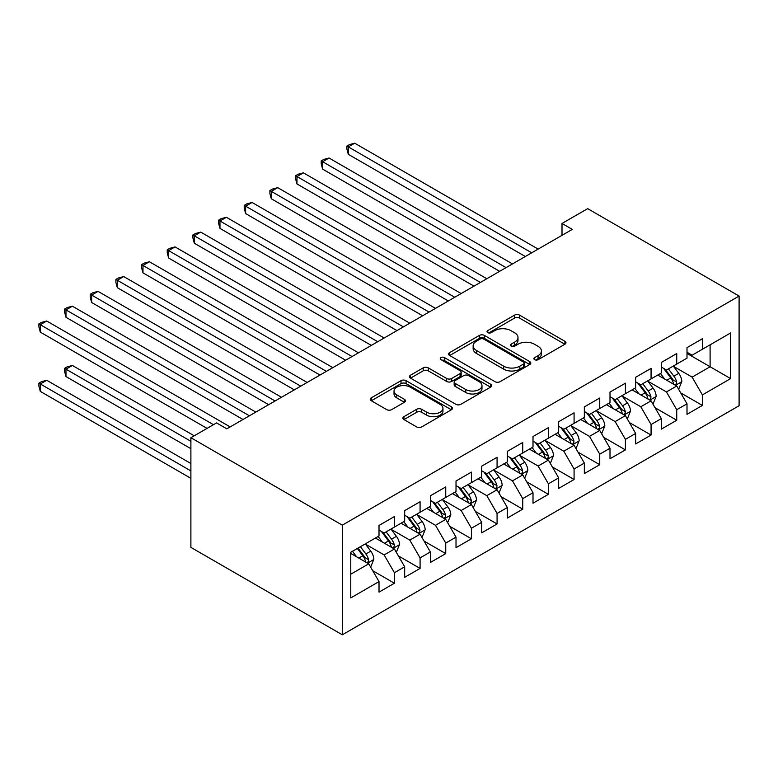 <?xml version="1.0" encoding="UTF-8"?>
<svg xmlns="http://www.w3.org/2000/svg" width="778" height="778" viewBox="0 0 778 778"><rect width="100%" height="100%" fill="white"/><g stroke="black" fill="none" stroke-linecap="round" stroke-linejoin="round"><path stroke-width="1.17" d="M534.622 359.679A2.49 1.439 0 0 0 538.143 359.679L564.916 344.226A3.559 2.062 0 0 0 565.956 342.777A3.559 2.062 0 0 0 564.916 341.318L519.568 315.139A3.559 2.062 0 0 0 514.53 315.139L487.767 330.592A2.49 1.439 0 0 0 487.028 331.613A2.49 1.439 0 0 0 487.767 332.624A2.49 1.439 0 0 0 491.288 332.624L494.75 330.631A11.398 6.584 0 0 1 510.874 330.631L514.657 332.809A11.398 6.584 0 0 1 517.992 337.467A11.398 6.584 0 0 1 514.657 342.116L511.195 344.119A2.49 1.439 0 0 0 510.465 345.14A2.49 1.439 0 0 0 511.195 346.152A2.49 1.439 0 0 0 514.715 346.152L518.177 344.158A11.398 6.584 0 0 1 534.301 344.158L538.084 346.336A11.398 6.584 0 0 1 541.42 350.995A11.398 6.584 0 0 1 538.084 355.643L534.622 357.647A2.49 1.439 0 0 0 533.893 358.658A2.49 1.439 0 0 0 534.622 359.679L534.622 357.647M403.938 416.658A3.559 2.062 0 0 0 402.887 418.117A3.559 2.062 0 0 0 403.938 419.566L416.658 426.918A3.559 2.062 0 0 0 421.695 426.918L451.425 409.753A3.559 2.062 0 0 0 452.465 408.294A3.559 2.062 0 0 0 451.425 406.845L406.077 380.666A3.559 2.062 0 0 0 401.04 380.666L371.31 397.821A3.559 2.062 0 0 0 370.27 399.279A3.559 2.062 0 0 0 371.31 400.728L386.676 409.607A3.559 2.062 0 0 0 391.713 409.607L404.443 402.255A3.559 2.062 0 0 0 405.484 400.806A3.559 2.062 0 0 0 404.443 399.347L396.819 394.952A9.531 5.504 0 0 1 394.028 391.062A9.531 5.504 0 0 1 399.911 385.976A9.531 5.504 0 0 1 410.298 387.172L440.154 404.404A9.531 5.504 0 0 1 442.945 408.294A9.531 5.504 0 0 1 437.061 413.381A9.531 5.504 0 0 1 426.675 412.184L421.695 409.316A3.559 2.062 0 0 0 416.658 409.316L403.938 416.658L403.938 419.566M190.892 437.722L342.31 525.15L342.31 634.799L190.892 547.381L190.892 437.722L216.556 422.911L226.826 428.834L572.277 229.393L562.008 223.461L562.008 235.316M562.008 223.461L587.672 208.65L739.1 296.068L342.31 525.15M495.002 381.677A3.559 2.062 0 0 0 500.04 381.677L529.769 364.512A3.559 2.062 0 0 0 530.81 363.063A3.559 2.062 0 0 0 529.769 361.605L484.422 335.425A3.559 2.062 0 0 0 479.384 335.425L449.655 352.59A3.559 2.062 0 0 0 448.614 354.048A3.559 2.062 0 0 0 449.655 355.497L495.002 381.677M441.962 360.224A2.49 1.439 0 0 1 444.491 360.574L444.491 357.608L490.597 384.225A3.559 2.062 0 0 1 491.638 385.684A3.559 2.062 0 0 1 490.597 387.133L460.868 404.297A3.559 2.062 0 0 1 455.83 404.297L410.483 378.118L410.483 375.21A3.559 2.062 0 0 0 409.442 376.659A3.559 2.062 0 0 0 410.483 378.118M410.483 375.21L423.203 367.858A3.559 2.062 0 0 1 428.25 367.858L446.64 378.478A3.559 2.062 0 0 0 451.678 378.478L460.109 373.605A3.559 2.062 0 0 0 461.159 372.156A3.559 2.062 0 0 0 460.109 370.698L440.97 359.64A2.49 1.439 0 0 1 440.241 358.629A2.49 1.439 0 0 1 441.778 357.296A2.49 1.439 0 0 1 444.491 357.608M342.31 634.799L739.1 405.727L739.1 296.068M687.003 353.416L710.1 366.749L710.1 344.819L730.63 332.965L702.398 349.264L702.398 338.741L687.003 347.64L687.003 358.152L676.734 364.085L676.734 353.562L661.339 362.451L661.339 372.973L651.069 378.905L651.069 368.383L635.665 377.272L635.665 387.794L625.405 393.717L625.405 383.194L610.001 392.093L610.001 402.605L599.741 408.538L599.741 398.015L584.336 406.904L584.336 417.426L574.076 423.358L574.076 412.836L558.672 421.725L558.672 432.247L548.402 438.17L548.402 427.647L533.008 436.546L533.008 447.058L522.738 452.99L522.738 442.468L507.344 451.357L507.344 461.879L497.074 467.811L497.074 457.289L481.679 466.178L481.679 476.7L471.41 482.623L471.41 472.1L456.015 480.999L456.015 491.511L445.745 497.443L445.745 486.921L430.351 495.81L430.351 506.332L420.081 512.264L420.081 501.742L404.677 510.631L404.677 521.153L394.417 527.076L394.417 516.553L379.012 525.451L379.012 535.964L350.781 552.273L350.781 597.912L379.012 581.604L368.753 563.826L350.781 553.45M730.63 332.965L730.63 378.604L702.398 394.903L692.128 377.126L673.524 366.38M680.711 392.909L702.398 405.426L702.398 394.903M702.398 405.426L687.003 414.314L687.003 403.792L676.734 409.724L666.464 391.937L647.86 381.201M655.047 407.721L676.734 420.246L676.734 409.724M676.734 420.246L661.339 429.135L661.339 418.613L651.069 424.545L640.8 406.758L622.196 396.012M629.383 422.542L651.069 435.058L651.069 424.545M651.069 435.058L635.665 443.956L635.665 433.434L625.405 439.356L615.135 421.579L596.532 410.833M603.718 437.362L625.405 449.879L625.405 439.356M625.405 449.879L610.001 458.767L610.001 448.245L599.741 454.177L589.471 436.39L570.867 425.654M578.054 452.174L599.741 464.699L599.741 454.177M599.741 464.699L584.336 473.588L584.336 463.066L574.076 468.998L563.807 451.211L545.203 440.465M552.39 466.995L574.076 479.511L574.076 468.998M574.076 479.511L558.672 488.409L558.672 477.887L548.402 483.809L538.143 466.032L519.529 455.286M526.716 481.815L548.402 494.331L548.402 483.809M548.402 494.331L533.008 503.22L533.008 492.698L522.738 498.63L512.478 480.843L493.865 470.106M501.051 496.627L522.738 509.152L522.738 498.63M522.738 509.152L507.344 518.041L507.344 507.519L497.074 513.451L486.814 495.664L468.2 484.918M475.387 511.447L497.074 523.964L497.074 513.451M497.074 523.964L481.679 532.862L481.679 522.339L471.41 528.262L461.15 510.485L442.536 499.739M449.723 526.268L471.41 538.784L471.41 528.262M471.41 538.784L456.015 547.673L456.015 537.151L445.745 543.083L435.476 525.296L416.872 514.559M424.059 541.08L445.745 553.605L445.745 543.083M445.745 553.605L430.351 562.494L430.351 551.972L420.081 557.904L409.811 540.117L391.208 529.371M398.394 555.9L420.081 568.417L420.081 557.904M420.081 568.417L404.677 577.315L404.677 566.792L394.417 572.715L384.147 554.938L365.543 544.192M372.73 570.721L394.417 583.237L394.417 572.715M394.417 583.237L379.012 592.126L379.012 581.604M379.012 530.042L384.147 533.008L394.417 527.076M350.781 574.203L368.753 563.826M404.677 515.221L409.811 518.187L420.081 512.264M384.147 554.938L394.417 549.005L375.424 538.045M404.677 566.792L394.417 549.005M430.351 500.41L435.476 503.366L445.745 497.443M409.811 540.117L420.081 534.194L401.088 523.224M430.351 551.972L420.081 534.194M456.015 485.589L461.15 488.555L471.41 482.623M435.476 525.296L445.745 519.373L426.752 508.404M456.015 537.151L445.745 519.373M481.679 470.768L486.814 473.734L497.074 467.811M461.15 510.485L471.41 504.552L452.417 493.592M481.679 522.339L471.41 504.552M507.344 455.957L512.478 458.913L522.738 452.99M486.814 495.664L497.074 489.741L478.081 478.771M507.344 507.519L497.074 489.741M533.008 441.136L538.143 444.102L548.402 438.17M512.478 480.843L522.738 474.92L503.745 463.951M533.008 492.698L522.738 474.92M558.672 426.315L563.807 429.281L574.076 423.358M538.143 466.032L548.402 460.099L529.41 449.139M558.672 477.887L548.402 460.099M584.336 411.504L589.471 414.46L599.741 408.538M563.807 451.211L574.076 445.288L555.084 434.319M584.336 463.066L574.076 445.288M610.001 396.683L615.135 399.649L625.405 393.717M589.471 436.39L599.741 430.467L580.748 419.498M610.001 448.245L599.741 430.467M635.665 381.862L640.8 384.828L651.069 378.905M615.135 421.579L625.405 415.647L606.412 404.686M635.665 433.434L625.405 415.647M661.339 367.051L666.464 370.007L676.734 364.085M640.8 406.758L651.069 400.835L632.076 389.866M661.339 418.613L651.069 400.835M687.003 352.23L692.128 355.196L702.398 349.264M666.464 391.937L676.734 386.014L657.741 375.045M687.003 403.792L676.734 386.014M692.128 377.126L710.1 366.749L730.63 378.604M535.614 360.029L538.084 358.609A11.398 6.584 0 0 0 541.42 353.951L541.42 350.995M517.992 337.467L517.992 340.424A11.398 6.584 0 0 1 514.657 345.082L512.187 346.502M564.867 344.255L519.568 318.105A3.559 2.062 0 0 0 514.53 318.105L488.759 332.984M529.721 364.542L484.422 338.391A3.559 2.062 0 0 0 479.384 338.391L449.703 355.527M523.468 364.085A2.49 1.439 0 0 0 524.207 363.063A2.49 1.439 0 0 0 523.468 362.042L483.673 339.062A2.49 1.439 0 0 0 480.143 339.062L476.486 341.172A11.398 6.584 0 0 0 473.15 345.831A11.398 6.584 0 0 0 476.486 350.479L503.697 366.185A11.398 6.584 0 0 0 519.821 366.185L523.468 364.085L523.468 367.041A2.49 1.439 0 0 0 524.207 366.03L524.207 363.063M473.15 345.831L473.15 348.787A11.398 6.584 0 0 0 476.486 353.445L476.486 350.479M523.468 367.041L519.821 369.151A11.398 6.584 0 0 1 503.697 369.151L476.486 353.445M410.531 378.147L423.203 370.824L423.203 367.858M461.159 372.156L461.159 375.113A3.559 2.062 0 0 1 460.109 376.571L451.678 381.444A3.559 2.062 0 0 1 446.64 381.444L428.25 370.824A3.559 2.062 0 0 0 423.203 370.824M444.491 360.574L490.548 387.162M465.721 389.496A9.531 5.504 0 0 0 476.107 390.692A9.531 5.504 0 0 0 481.99 385.606A9.531 5.504 0 0 0 479.199 381.716L468.677 375.648A3.559 2.062 0 0 0 463.639 375.648L455.198 380.52A3.559 2.062 0 0 0 454.158 381.969A3.559 2.062 0 0 0 455.198 383.428L465.721 389.496L465.721 392.462A9.531 5.504 0 0 0 476.107 393.658A9.531 5.504 0 0 0 481.99 388.572L481.99 385.606M454.158 381.969L454.158 384.935A3.559 2.062 0 0 0 455.198 386.384L455.198 383.428M465.721 392.462L455.198 386.384M442.945 408.294L442.945 411.261A9.531 5.504 0 0 1 437.061 416.347A9.531 5.504 0 0 1 426.675 415.151L421.695 412.282A3.559 2.062 0 0 0 416.658 412.282L403.986 419.595M394.028 391.062L394.028 394.028A9.531 5.504 0 0 0 396.819 397.918L396.819 394.952M404.395 402.284L396.819 397.918M451.376 409.782L406.077 383.622A3.559 2.062 0 0 0 401.04 383.622L371.359 400.758M678.63 389.301L681.81 381.541A9.618 5.553 -120 0 0 678.747 373.352L673.291 366.068M664.606 379.012L660.464 373.479M658.519 375.502L658.052 374.87M348.291 213.58L473.977 286.139L296.963 183.948L296.963 176.538L303.381 172.833L486.814 278.738M674.925 384.964L676.413 383.632L676.617 381.949A9.618 5.553 -120 0 0 673.865 376.163L668.419 368.889M665.307 369.336L672.036 378.332A4.901 2.83 60 0 1 672.931 379.82L676.617 381.949M663.615 368.364L670.792 377.943A9.618 5.553 60 0 1 673.544 383.729L673.738 384.283M531.724 252.801L348.291 146.896L354.71 143.201L538.143 249.096M525.306 256.507L348.291 154.307L348.291 146.896L346.881 146.089L349.448 144.601L354.71 143.201M348.291 154.307L346.881 149.045L346.881 146.089M652.966 404.122L656.146 396.352A9.618 5.553 -120 0 0 653.082 388.164L647.627 380.889M638.942 393.833L634.79 388.3M632.854 390.313L632.388 389.69M322.627 228.401L448.313 300.96L271.298 198.76L271.298 191.349L277.717 187.654L461.14 293.549M649.251 399.785L650.748 398.443L650.953 396.77A9.618 5.553 -120 0 0 648.2 390.984L642.754 383.7M639.642 384.157L646.372 393.143A4.901 2.83 60 0 1 647.267 394.631L650.953 396.77M637.95 383.184L645.127 392.764A9.618 5.553 60 0 1 647.88 398.54L648.074 399.104M627.301 418.943L630.481 411.173A9.618 5.553 -120 0 0 627.418 402.985L621.962 395.71M613.278 408.644L609.125 403.111M607.19 405.134L606.723 404.502M296.963 243.213L422.649 315.78L245.634 213.58L245.634 206.17L252.053 202.465L435.476 308.37M623.586 414.606L625.084 413.264L625.288 411.581A9.618 5.553 -120 0 0 622.536 405.795L617.09 398.521M613.978 398.978L620.708 407.964A4.901 2.83 60 0 1 621.603 409.452L625.288 411.581M612.286 397.996L619.453 407.575A9.618 5.553 60 0 1 622.215 413.361L622.41 413.915M506.06 267.622L322.627 161.717L329.045 158.012L512.478 263.917M499.641 271.327L322.627 169.127L322.627 161.717L321.217 160.9L323.784 159.422L329.045 158.012M322.627 169.127L321.217 163.866L321.217 160.9M480.396 282.433L295.552 175.721L298.12 174.243L303.381 172.833M296.963 183.948L295.552 178.687L295.552 175.721M601.637 433.754L604.817 425.994A9.618 5.553 -120 0 0 601.744 417.805L596.298 410.521M587.604 423.465L583.461 417.932M581.526 419.955L581.059 419.323M271.298 258.033L396.984 330.592L219.97 228.401L219.97 220.991L226.388 217.286L409.811 323.191M597.922 429.417L599.42 428.085L599.624 426.402A9.618 5.553 -120 0 0 596.872 420.616L591.416 413.342M588.304 413.789L595.044 422.785A4.901 2.83 60 0 1 595.929 424.273L599.624 426.402M586.612 412.817L593.789 422.396A9.618 5.553 60 0 1 596.541 428.182L596.736 428.736M575.973 448.575L579.153 440.805A9.618 5.553 -120 0 0 576.08 432.617L570.634 425.342M561.94 438.286L557.797 432.753M555.862 434.766L555.385 434.143M245.634 272.854L371.32 345.413L194.306 243.213L194.306 235.802L200.724 232.107L384.147 338.002M572.258 444.238L573.746 442.896L573.96 441.223A9.618 5.553 -120 0 0 571.208 435.437L565.752 428.153M562.64 428.61L569.379 437.596A4.901 2.83 60 0 1 570.264 439.084L573.96 441.223M560.948 427.637L568.125 437.217A9.618 5.553 60 0 1 570.877 442.993L571.071 443.557M454.731 297.254L269.888 190.542L272.456 189.054L277.717 187.654M271.298 198.76L269.888 193.498L269.888 190.542M429.067 312.075L244.224 205.353L246.791 203.875L252.053 202.465M245.634 213.58L244.224 208.319L244.224 205.353M550.309 463.396L553.489 455.626A9.618 5.553 -120 0 0 550.416 447.438L544.97 440.163M536.275 453.097L532.133 447.564M530.197 449.587L529.721 448.955M219.97 287.666L345.646 360.233M546.594 459.059L548.082 457.717L548.295 456.034A9.618 5.553 -120 0 0 545.543 450.248L540.088 442.974M536.976 443.431L543.715 452.417A4.901 2.83 60 0 1 544.6 453.905L548.295 456.034M535.283 442.449L542.461 452.028A9.618 5.553 60 0 1 545.213 457.814L545.407 458.368M403.403 326.886L218.56 220.174L221.127 218.696L226.388 217.286M219.97 228.401L218.56 223.14L218.56 220.174M524.644 478.207L527.824 470.447A9.618 5.553 -120 0 0 524.751 462.258L519.305 454.974M510.611 467.918L506.468 462.385M504.533 464.408L504.056 463.776M194.306 302.486L319.982 375.045L142.977 272.854L142.977 265.444L149.386 261.739L332.819 367.644M520.929 473.87L522.417 472.538L522.631 470.855A9.618 5.553 -120 0 0 519.879 465.069L514.423 457.795M511.311 458.242L518.051 467.238A4.901 2.83 60 0 1 518.936 468.726L522.631 470.855M509.619 457.269L516.796 466.849A9.618 5.553 60 0 1 519.548 472.635L519.743 473.189M377.729 341.707L192.895 234.995L195.463 233.507L200.724 232.107M194.306 243.213L192.895 237.951L192.895 234.995M498.98 493.028L502.16 485.258A9.618 5.553 -120 0 0 499.087 477.07L493.631 469.795M484.947 482.739L480.804 477.206M478.869 479.229L478.392 478.596M168.641 317.307L294.317 389.866L117.303 287.666L117.303 280.255L123.721 276.56L307.154 382.455M495.265 488.691L496.753 487.349L496.967 485.676A9.618 5.553 -120 0 0 494.215 479.89L488.759 472.606M485.647 473.063L492.377 482.049A4.901 2.83 60 0 1 493.271 483.537L496.967 485.676M483.955 472.09L491.132 481.67A9.618 5.553 60 0 1 493.884 487.446L494.079 488.01M352.064 356.528L168.641 250.623L175.05 246.918L358.483 352.823M345.656 360.233L168.641 258.033L168.641 250.623L167.231 249.806L169.789 248.328L175.05 246.918M168.641 258.033L167.231 252.772L167.231 249.806M473.306 507.849L476.496 500.079A9.618 5.553 -120 0 0 473.423 491.891L467.967 484.616M459.283 497.55L455.14 492.017M453.195 494.04L452.728 493.408M142.977 332.118L268.653 404.686L91.639 302.486L91.639 295.076L98.057 291.371L281.49 397.276M469.601 503.512L471.089 502.17L471.303 500.487A9.618 5.553 -120 0 0 468.55 494.701L463.095 487.427M459.983 487.884L466.712 496.87A4.901 2.83 60 0 1 467.607 498.358L471.303 500.487M458.291 486.902L465.468 496.481A9.618 5.553 60 0 1 468.22 502.267L468.414 502.821M326.4 371.339L141.557 264.627L144.124 263.149L149.386 261.739M142.977 272.854L141.557 267.593L141.557 264.627M447.642 522.66L450.822 514.9A9.618 5.553 -120 0 0 447.758 506.711L442.303 499.427M433.618 512.371L429.475 506.838M427.53 508.861L427.064 508.229M117.303 346.939L242.989 419.498L65.974 317.307L65.974 309.897L72.393 306.192L255.826 412.097M443.937 518.323L445.424 516.991L445.638 515.308A9.618 5.553 -120 0 0 442.876 509.522L437.431 502.248M434.319 502.695L441.048 511.691A4.901 2.83 60 0 1 441.943 513.179L445.638 515.308M432.626 501.722L439.803 511.302A9.618 5.553 60 0 1 442.556 517.088L442.75 517.642M300.736 386.16L115.893 279.448L118.46 277.96L123.721 276.56M117.303 287.666L115.893 282.404L115.893 279.448M421.977 537.481L425.158 529.711A9.618 5.553 -120 0 0 422.094 521.523L416.638 514.248M407.954 527.192L403.811 521.659M401.866 523.682L401.399 523.049M91.639 361.76L207.055 428.396L40.31 332.118L40.31 324.708L46.729 321.013L230.162 426.908M418.272 533.144L419.76 531.802L419.964 530.129A9.618 5.553 -120 0 0 417.212 524.343L411.766 517.059M408.654 517.516L415.384 526.502A4.901 2.83 60 0 1 416.279 527.99L419.964 530.129M406.962 516.543L414.139 526.123A9.618 5.553 60 0 1 416.891 531.909L417.086 532.463M275.072 400.981L90.229 294.259L92.796 292.781L98.057 291.371M91.639 302.486L90.229 297.225L90.229 294.259M396.313 552.302L399.493 544.532A9.618 5.553 -120 0 0 396.43 536.343L390.974 529.069M382.29 542.003L378.137 536.47M376.202 538.493L375.735 537.861M194.228 435.797L72.393 365.466L65.974 369.171L65.974 376.571L190.892 448.692M392.598 547.965L394.096 546.623L394.3 544.94A9.618 5.553 -120 0 0 391.548 539.154L386.102 531.88M382.99 532.337L389.72 541.323A4.901 2.83 60 0 1 390.614 542.811L394.3 544.94M381.298 531.355L388.475 540.934A9.618 5.553 60 0 1 391.227 546.72L391.422 547.274M65.974 376.571L64.564 371.32L64.564 368.354L190.892 441.282M64.564 368.354L67.132 366.866L72.393 365.466M249.407 415.792L64.564 309.08L67.132 307.602L72.393 306.192M65.974 317.307L64.564 312.046L64.564 309.08M370.649 567.113L373.829 559.353A9.618 5.553 -120 0 0 370.766 551.164L365.31 543.88M356.625 556.824L352.473 551.291M190.892 463.513L46.729 380.277L40.31 383.982L40.31 391.392L190.892 478.324M366.934 562.776L368.432 561.444L368.636 559.761A9.618 5.553 -120 0 0 365.884 553.975L360.428 546.701M358.026 548.091L364.055 556.144A4.901 2.83 60 0 1 364.94 557.631L368.636 559.761M357.355 548.48L362.801 555.755A9.618 5.553 60 0 1 365.563 561.541L365.757 562.095M40.31 391.392L38.9 386.131L38.9 383.165L190.892 470.923M38.9 383.165L41.467 381.687L46.729 380.277M213.473 424.691L38.9 323.901L41.467 322.413L46.729 321.013M40.31 332.118L38.9 326.857L38.9 323.901M538.084 358.609L538.084 355.643M511.195 346.152L511.195 344.119M514.657 345.082L514.657 342.116M487.767 332.624L487.767 330.592M514.53 318.105L514.53 315.139M519.568 318.105L519.568 315.139M564.916 344.226L564.916 341.318M449.655 355.497L449.655 352.59M479.384 338.391L479.384 335.425M484.422 338.391L484.422 335.425M529.769 364.512L529.769 361.605M503.697 369.151L503.697 366.185M519.821 369.151L519.821 366.185M428.25 370.824L428.25 367.858M446.64 381.444L446.64 378.478M451.678 381.444L451.678 378.478M460.109 376.571L460.109 373.605M490.597 387.133L490.597 384.225M416.658 412.282L416.658 409.316M421.695 412.282L421.695 409.316M426.675 415.151L426.675 412.184M404.443 402.255L404.443 399.347M371.31 400.728L371.31 397.821M401.04 383.622L401.04 380.666M406.077 383.622L406.077 380.666M451.425 409.753L451.425 406.845M675.528 385.314L681.752 381.726M673.865 376.163L678.747 373.352M666.765 380.257L670.792 377.943M649.863 400.135L656.087 396.547M648.2 390.984L653.082 388.164M641.101 395.078L645.127 392.764M624.199 414.956L630.423 411.358M622.536 405.795L627.418 402.985M615.437 409.899L619.453 407.575M598.535 429.767L604.759 426.179M596.872 420.616L601.744 417.805M589.773 424.71L593.789 422.396M572.871 444.588L579.095 441M571.208 435.437L576.08 432.617M564.108 439.531L568.125 437.217M547.197 459.409L553.421 455.811M545.543 450.248L550.416 447.438M538.444 454.352L542.461 452.028M521.532 474.22L527.756 470.632M519.879 465.069L524.751 462.258M512.78 469.173L516.796 466.849M495.868 489.041L502.092 485.453M494.215 479.89L499.087 477.07M487.116 483.984L491.132 481.67M470.204 503.862L476.428 500.264M468.55 494.701L473.423 491.891M461.451 498.805L465.468 496.481M444.539 518.673L450.763 515.085M442.876 509.522L447.758 506.711M435.787 513.626L439.803 511.302M418.875 533.494L425.099 529.906M417.212 524.343L422.094 521.523M410.113 528.437L414.139 526.123M393.211 548.315L399.435 544.717M391.548 539.154L396.43 536.343M384.449 543.258L388.475 540.934M367.547 563.126L373.771 559.538M365.884 553.975L370.766 551.164M358.784 558.079L362.801 555.755"/></g></svg>
